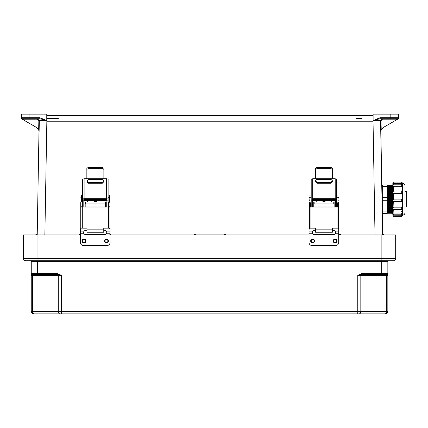 <?xml version="1.0" encoding="UTF-8"?>
<svg xmlns="http://www.w3.org/2000/svg" width="428" height="428" viewBox="0 0 428 428"><rect width="100%" height="100%" fill="white"/><g stroke="black" fill="none" stroke-linecap="round" stroke-linejoin="round"><path stroke-width="0.64" d="M58.31 118.433L46.764 118.433M361.569 118.433L356.428 118.433M384.44 234.919L382.653 234.089L382.664 234.919L380.551 120.675L373.114 120.605L379.898 117.748L390.817 117.748L390.817 114.126L393.022 114.126M80.405 234.384L79.496 234.089L80.405 234.089M84.295 234.089L106.149 234.089M110.039 234.089L110.686 234.089L109.814 234.346M195.783 234.919L194.344 234.089L225.535 234.089L225.524 234.919M338.939 234.919L340.378 234.089L338.692 234.089M334.803 234.089L312.948 234.089M373.114 120.605L373.114 114.126L398.473 114.126L398.473 118.171L397.933 119.038L383.231 127.523L381.209 129.812L380.776 131.829M373.114 120.814L373.029 121.204L46.85 121.204L46.764 120.605L39.975 117.748L39.975 118.722L46.764 120.632M373.114 120.669L373.114 121.129M382.653 234.089L380.867 131.738A4.783 4.783 180 0 1 383.258 127.507L397.575 119.241L397.35 118.722L379.898 118.722L373.114 120.632M397.521 119.198L382.477 119.198L381.022 120.664L381.209 129.812M224.095 234.919L225.535 234.089M381.022 120.664L380.551 120.675L382.477 118.722L397.35 118.722L390.817 118.722L390.817 117.748L398.286 117.759L398.457 118.176A0.958 0.958 180 0 1 397.997 119L397.575 119.241M46.764 115.565L373.114 115.565L46.764 115.565M380.963 130.679L381.107 130.155M379.898 117.748L379.898 118.722L397.35 118.722A0.958 0.931 90 0 0 398.286 117.759L398.457 118.176A0.958 0.958 180 0 1 398.195 118.845M382.477 119.198L382.477 118.722L379.898 118.722L390.817 118.722M383.258 127.507A4.783 4.783 0 0 0 381.305 129.641A4.783 4.783 180 0 0 380.888 131.209M380.963 130.69L381.107 130.144M39.975 117.748L29.056 117.748L29.056 114.126L21.4 114.126L21.4 118.171A0.958 0.958 0 0 0 21.876 119L36.642 127.523L38.664 129.812L39.098 131.829L39.323 120.675L46.764 120.669L46.764 121.129M46.764 120.605L46.764 114.126L26.857 114.126M39.098 131.829L39.012 131.738A4.783 4.783 0 0 0 36.621 127.507L22.299 119.241L37.397 119.198L38.852 120.664L38.664 129.812M37.225 234.089L38.991 131.198L37.209 234.919L37.225 234.089L35.433 234.919M22.358 119.198L22.524 118.722L29.056 118.722L29.056 117.748L21.593 117.759L21.4 118.171A0.958 0.958 0 0 0 21.678 118.845M38.911 130.679L38.771 130.155M38.852 120.664L39.323 120.675L37.397 118.722L22.524 118.722L39.975 118.722L22.524 118.722A0.958 0.931 90 0 1 21.593 117.759L21.421 118.176L22.299 119.241M37.397 119.198L37.397 118.722L39.975 118.722L29.056 118.722M36.621 127.507A4.783 4.783 180 0 1 38.568 129.641A4.783 4.783 0 0 1 38.991 131.209M38.916 130.69L38.766 130.144M388.801 260.754A0.958 0.958 0 0 0 387.848 261.711L387.848 273.39A0.958 0.958 0 0 1 386.891 274.348L361.869 274.348L361.869 273.39L381.723 273.39L381.723 261.711L37.375 261.711L37.375 260.754L37.948 260.754L37.948 234.919L23.401 234.919L23.401 258.362A2.391 2.391 0 0 0 25.798 260.754L381.145 260.754L381.145 234.919L338.692 234.919M381.145 234.919L395.691 234.919L395.691 258.362A2.391 2.391 0 0 1 393.3 260.754L381.145 260.754M309.059 234.919L110.039 234.919M80.405 234.919L37.948 234.919M381.723 274.348L381.723 273.39L387.848 273.39L387.848 311.477A2.391 2.391 0 0 1 385.451 313.874L61.322 313.874L61.322 275.306L57.229 273.39L37.375 273.39L37.375 261.711L31.249 261.711L31.249 311.477A2.391 2.391 0 0 0 33.641 313.874L61.322 313.874M387.848 273.39L387.848 273.465A0.958 0.936 0 0 1 387.073 274.385L383.681 274.348L386.891 274.348A0.958 0.958 0 0 0 387.848 273.39M361.869 274.348L357.776 275.306L361.869 273.39M59.968 313.874L59.968 313.874A2.391 1.691 -90 0 1 58.278 311.477L32.512 311.477L32.512 275.306L58.278 275.306L58.278 311.477L357.776 311.477L357.776 275.306L360.82 275.306L360.82 311.477L386.586 311.477L386.586 275.306L360.82 275.306A0.958 0.674 90 0 1 361.312 274.385L361.125 273.465M385.451 313.874A2.391 2.391 0 0 0 387.848 311.477L386.586 311.477A2.391 1.691 -90 0 1 384.895 313.874L359.129 313.874A2.391 1.691 -90 0 0 360.82 311.477L357.776 311.477L357.776 313.874M387.848 275.306L387.073 274.385A0.958 0.674 90 0 0 386.586 275.306L387.848 275.306M37.375 274.348L37.375 273.39L31.249 273.465A0.958 0.936 180 0 0 32.02 274.385L57.229 274.348L57.229 273.39M31.249 273.39A0.958 0.958 0 0 0 32.207 274.348L35.412 274.348L32.207 274.348A0.958 0.958 0 0 1 31.249 273.39M31.249 275.306L32.02 274.385A0.958 0.674 90 0 1 32.512 275.306L31.249 275.306M57.229 274.348L57.785 274.385L57.973 273.465M57.785 274.385L61.322 275.306L58.278 275.306A0.958 0.674 90 0 0 57.785 274.385M30.292 260.754A0.958 0.958 0 0 1 31.249 261.711A0.958 0.958 0 0 0 30.292 260.754A0.958 0.958 0 0 1 31.249 261.711M33.641 313.874A2.391 2.391 0 0 1 31.249 311.477A2.391 2.391 0 0 0 33.641 313.874A2.391 2.391 0 0 1 31.249 311.477L32.512 311.477A2.391 1.691 -90 0 0 34.203 313.874M83.979 239.049A1.942 1.942 0 0 1 85.921 240.991A1.942 1.942 0 0 1 83.979 242.938A1.942 1.942 0 0 1 82.032 240.991A1.942 1.942 0 0 1 83.979 239.049M106.465 239.049A1.942 1.942 0 0 1 108.407 240.991A1.942 1.942 0 0 1 106.465 242.938A1.942 1.942 0 0 1 104.518 240.991A1.942 1.942 0 0 1 106.465 239.049M103.763 230.259L104.871 230.259L106.583 231.125L106.818 233.244A2.129 2.129 0 0 1 104.871 234.517L85.573 234.517A2.129 2.129 0 0 1 83.626 233.244L83.861 231.125L85.573 230.259L86.943 230.259M80.935 228.156A3.039 3.028 0 0 0 80.405 229.863L80.405 242.51A3.039 3.039 0 0 0 83.444 245.549L107 245.549A3.039 3.039 0 0 0 110.039 242.51L110.039 233.244L106.818 233.244M109.514 228.156A3.039 3.028 0 0 1 110.039 229.863L110.039 233.244M311.204 207.034L311.204 200.555L311.204 202.209L310.594 202.947M311.204 200.555L311.204 200.176L312.419 200.176L312.419 207.034M311.204 195.066L309.984 195.066L309.984 201.957L309.38 202.556L309.38 206.237L310.594 206.237L310.594 207.04M335.509 207.034L335.509 200.176L336.724 200.176L336.724 207.034M332.47 169.317L330.951 168.643L330.951 167.503L332.47 168.156L332.47 178.406L332.834 178.744L315.094 178.744L315.457 178.406L315.457 168.156L316.977 167.503L330.951 167.503M316.977 167.503L316.977 168.643L315.457 169.317M316.977 168.643L330.951 168.643M337.334 207.04L337.334 206.237L338.548 206.237L338.521 228.156L332.738 228.156A0.364 0.364 -0 0 0 332.374 228.525M336.724 200.555L336.724 202.198L337.334 202.802L337.334 206.237M310.594 206.237L310.594 202.802L310.899 202.498M315.554 228.52A0.364 0.364 -0 0 0 315.19 228.156L309.412 228.156L309.38 227.498L309.38 207.061L310.899 207.034L310.899 228.135L315.19 228.135A0.364 0.364 180 0 1 315.554 228.499L315.554 232.244L332.374 232.244L332.374 228.504A0.364 0.364 180 0 1 332.738 228.135L337.029 228.135L337.029 207.034L310.899 207.034M337.029 207.034L338.548 207.061M336.724 197.238L337.943 197.238L337.943 201.957L338.548 202.556L338.548 206.237M309.38 207.061L309.38 206.237M337.334 202.947L336.724 202.342M311.204 202.342L310.899 202.647M337.943 197.238L337.943 195.066L336.724 195.066M312.724 198.758A1.519 0.658 180 0 0 311.204 199.416L311.204 179.246L312.724 178.744L312.724 198.758L335.204 198.758L335.204 178.744L332.834 178.744M311.204 200.176L311.204 199.416M335.509 200.176L335.509 199.437L335.145 199.282L312.782 199.282L312.419 199.437L312.419 200.176M335.204 178.744L336.724 179.246L336.724 200.176M336.724 199.416A1.519 0.658 180 0 0 335.204 198.758M315.575 181.82L315.575 180.734L317.036 179.289L330.892 179.289L332.353 180.734L332.353 181.82L330.892 183.264L317.036 183.264L315.575 181.82M312.724 178.744L315.094 178.744M332.353 180.755L330.892 179.311L317.036 179.311L315.575 180.755M310.899 228.135L309.412 228.156M338.521 228.156L337.029 228.135M322.45 200.4A1.519 1.519 -0 0 0 323.964 201.813A1.519 1.519 -0 0 0 325.478 200.4A1.519 1.519 180 0 1 323.964 201.802A1.519 1.519 180 0 1 322.45 200.4M323.964 182.119L318.689 182.21L323.964 182.119M333.77 203.921L333.77 202.053L331.705 202.053L331.705 200.4M331.705 183.018L331.705 182.735L316.222 182.735L316.222 182.36L331.705 182.36L331.705 182.735M313.788 202.048L316.222 202.053L316.222 200.4M316.222 183.018L316.222 182.735M316.222 182.21L316.222 180.996L331.705 180.996L331.705 182.21L316.222 182.36M312.574 207.034L312.574 201.952L313.788 201.952L313.788 207.034M334.14 207.034L334.14 201.952L335.354 201.952L335.354 207.034M333.77 202.053L334.14 202.048M334.14 201.952L335.354 201.952M312.633 239.049A1.942 1.942 0 0 1 314.575 240.991A1.942 1.942 0 0 1 312.633 242.938A1.942 1.942 0 0 1 310.685 240.991A1.942 1.942 0 0 1 312.633 239.049M335.119 239.049A1.942 1.942 0 0 1 337.061 240.991A1.942 1.942 0 0 1 335.119 242.938A1.942 1.942 0 0 1 333.171 240.991A1.942 1.942 0 0 1 335.119 239.049M332.374 230.259L333.524 230.259L335.236 231.125L335.472 233.244A2.129 2.129 0 0 1 333.524 234.517L314.222 234.517A2.129 2.129 0 0 1 312.274 233.244L312.515 231.125L314.222 230.259L315.554 230.259M309.588 228.156A3.039 3.028 0 0 0 309.059 229.863L309.059 242.51A3.039 3.039 0 0 0 312.098 245.549L335.654 245.549A3.039 3.039 0 0 0 338.692 242.51L338.692 233.244L335.472 233.244M338.163 228.156A3.039 3.028 0 0 1 338.692 229.863L338.692 233.244M82.593 207.034L82.593 200.555L82.593 202.209L81.983 202.947M82.593 200.555L82.593 200.176L83.808 200.176L83.808 207.034M82.593 195.066L81.379 195.066L81.379 201.957L80.769 202.556L80.769 206.237L81.983 206.237L81.983 207.04M106.904 207.034L106.904 200.176L108.118 200.176L108.118 207.034M103.865 169.317L102.346 168.643L102.346 167.503L103.865 168.156L103.865 178.406L104.229 178.744L86.483 178.744L86.847 178.406L86.847 168.156L88.366 167.503L102.346 167.503M88.366 167.503L88.366 168.643L86.847 169.317M88.366 168.643L102.346 168.643M108.723 207.04L108.723 206.237L109.943 206.237L109.91 228.156L104.132 228.156A0.364 0.364 -0 0 0 103.763 228.525M108.118 200.555L108.118 202.198L108.723 202.802L108.723 206.237M81.983 206.237L81.983 202.802L82.288 202.498M86.943 228.52A0.364 0.364 -0 0 0 86.579 228.156L80.801 228.156L80.769 227.498L80.769 207.061L82.288 207.034L82.288 228.135L86.579 228.135A0.364 0.364 180 0 1 86.943 228.499L86.943 232.244L103.763 232.244L103.763 228.504A0.364 0.364 180 0 1 104.132 228.135L108.423 228.135L108.423 207.034L82.288 207.034M108.423 207.034L109.943 207.061M108.118 197.238L109.333 197.238L109.333 201.957L109.943 202.556L109.943 206.237M80.769 207.061L80.769 206.237M108.723 202.947L108.118 202.342M82.593 202.342L82.288 202.647M109.333 197.238L109.333 195.066L108.118 195.066M84.113 198.758A1.519 0.658 180 0 0 82.593 199.416L82.593 179.246L84.113 178.744L84.113 198.758L106.599 198.758L106.599 178.744L104.229 178.744M82.593 200.176L82.593 199.416M106.904 200.176L106.904 199.437L106.535 199.282L84.172 199.282L83.808 199.437L83.808 200.176M106.599 178.744L108.118 179.246L108.118 200.176M108.118 199.416A1.519 0.658 180 0 0 106.599 198.758M86.97 181.82L86.97 180.734L88.425 179.289L102.281 179.289L103.742 180.734L103.742 181.82L102.281 183.264L88.425 183.264L86.97 181.82M84.113 178.744L86.483 178.744M103.742 180.755L102.281 179.311L88.425 179.311L86.97 180.755M82.288 228.135L80.801 228.156M109.91 228.156L108.423 228.135M93.839 200.4A1.519 1.519 -0 0 0 95.353 201.813A1.519 1.519 -0 0 0 96.872 200.4A1.519 1.519 180 0 1 95.353 201.802A1.519 1.519 180 0 1 93.839 200.4M95.353 182.119L100.628 182.21L95.353 182.119M105.165 203.921L105.165 202.053L103.094 202.053L103.094 200.4M103.094 183.018L103.094 182.735L87.612 182.735L87.612 182.36L103.094 182.36L103.094 182.735M85.183 202.048L87.612 202.053L87.612 200.4M87.612 183.018L87.612 182.735M87.612 182.21L87.612 180.996L103.094 180.996L103.094 182.21L87.612 182.36M83.968 207.034L83.968 201.952L85.183 201.952L85.183 207.034M105.529 207.034L105.529 201.952L106.743 201.952L106.743 207.034M105.165 202.053L105.529 202.048M105.529 201.952L106.743 201.952M392.84 213.417L392.84 200.341M402.443 215.182L402.443 215.182C401.962 216.252 401.571 216.638 401.277 216.349L401.277 215.22L392.84 215.182L392.84 214.246M402.443 183.259L401.277 183.371L401.277 182.071L394.006 182.071L394.006 183.371L392.84 183.238L392.84 184.179L393.69 183.457L393.69 184.821M392.84 184.179L392.84 185.966M401.277 191.027C401.571 190.738 401.962 191.123 402.443 192.193L401.277 193.376L401.277 191.027L394.006 191.027L394.006 193.338A1.166 1.049 180 0 1 392.84 192.284M402.443 200.384L402.443 200.406A1.166 1.166 0 0 1 401.277 201.572L401.277 199.148L394.006 199.148L394.006 201.572A1.166 1.166 -0 0 1 392.84 200.406C393.327 201.476 393.712 201.866 394.006 201.572L401.277 201.572C401.571 201.866 401.962 201.476 402.443 200.406L402.443 200.384M402.443 208.217C401.962 209.287 401.571 209.672 401.277 209.383L401.277 207.109L402.443 208.142M404.984 191.418L406.6 191.418L406.6 207.002L404.984 207.002M404.984 189.476L404.984 208.944M393.69 209.34L394.006 214.792C393.712 215.081 393.327 214.69 392.84 213.62M402.443 213.62C401.962 214.69 401.571 215.081 401.277 214.792L401.277 212.962L394.006 212.962M401.277 212.962L402.443 213.551A1.166 0.508 180 0 0 401.277 213.042L394.006 213.042A1.166 0.508 180 0 0 392.84 213.551M393.69 214.744L394.006 216.349C393.712 216.638 393.327 216.252 392.84 215.182M402.443 215.129L394.006 215.129M401.277 215.129L402.55 215.129C404.027 214.99 404.84 214.177 404.984 212.7M391.898 185.677L391.599 185.677L391.599 212.743L391.898 212.743L391.898 185.677L392.251 185.003L392.251 213.417L392.899 212.743M390.903 185.677L390.598 185.677L390.598 212.743L390.903 212.743L390.903 185.677L391.251 185.003L391.251 213.417L391.599 212.743M389.903 185.677L389.598 185.677L389.598 212.743L389.903 212.743L389.903 185.677L390.25 185.003L390.25 213.417L390.598 212.743M388.902 185.677L388.597 185.677L388.597 212.743L388.902 212.743L388.902 185.677L389.25 185.003L389.25 213.417L389.598 212.743M387.902 185.677L387.597 185.677L387.597 212.743L387.902 212.743L387.902 185.677L388.25 185.003L388.25 213.417L388.597 212.743M382.29 211.897L387.249 211.897L387.249 213.417L382.29 213.417L382.29 184.998L387.249 184.998L387.249 186.517L382.29 186.517M382.29 197.688L387.249 197.688L387.249 186.517M387.249 197.688L387.249 200.727L382.29 200.727M387.249 211.897L387.249 200.727M392.84 207.179L392.84 207.703M393.69 199.186L392.84 200.245L392.84 192.675L393.69 193.333L393.69 199.186L394.006 199.148A1.166 1.166 180 0 0 392.84 200.309M402.55 215.129L402.55 183.286L394.006 183.462L401.277 183.462M394.006 183.462L393.69 183.457M402.443 185.966L401.277 186.747L394.006 186.678L401.277 186.747M394.006 186.747L393.69 186.72L393.69 191.07M402.443 192.284A1.166 1.049 180 0 1 401.277 193.338L394.006 193.338L401.277 193.376M394.006 193.376L393.69 193.333M401.277 199.138L402.443 200.309A1.166 1.166 180 0 0 401.277 199.148L394.006 199.138M393.69 201.529L394.006 209.383C393.712 209.672 393.327 209.287 392.84 208.217M401.277 207.109L394.006 207.109M402.55 183.286C404.027 183.43 404.84 184.243 404.984 185.72L404.984 206.778M402.443 208.104L402.443 208.126A1.166 0.968 180 0 0 401.277 207.157L394.006 207.157A1.166 0.968 180 0 0 392.84 208.126M393.69 207.147L392.84 207.623M392.84 186.763L393.69 186.72M393.69 215.129L392.84 214.278M393.69 212.984L392.84 212.748M375.014 234.919L373.029 121.204M44.865 234.919L46.85 121.204M79.496 234.089L79.506 234.919M110.681 234.919L110.686 234.089M194.344 234.089L194.349 234.919M340.378 234.089L340.372 234.919M224.657 234.919L224.663 234.346M339.5 234.919L339.506 234.346M383.215 234.346L383.221 234.919M195.221 234.919L195.216 234.346M80.373 234.919L80.368 234.346M36.664 234.346L36.653 234.919M25.798 260.754A2.391 2.391 0 0 1 23.401 258.362L395.691 258.362A2.391 2.391 0 0 1 393.3 260.754M387.848 261.711L381.723 261.711L381.723 260.754M83.979 242.451A1.461 1.461 0 0 0 85.439 240.991A1.461 1.461 0 0 0 83.979 239.536A1.461 1.461 0 0 0 82.518 240.991A1.461 1.461 0 0 0 83.979 242.451M106.465 242.451A1.461 1.461 0 0 0 107.926 240.991A1.461 1.461 0 0 0 106.465 239.536A1.461 1.461 0 0 0 105.004 240.991A1.461 1.461 0 0 0 106.465 242.451M83.626 233.244L80.405 233.244M83.861 231.125L80.405 231.125M110.039 231.125L106.583 231.125M309.984 197.388L309.744 200.4L309.38 200.036M337.943 200.4L338.184 197.388L338.548 197.752M311.204 204.985L312.419 204.985M311.204 197.238L309.984 197.238M335.509 204.985L336.724 204.985M332.374 229.157L315.554 229.157M337.141 206.569L336.777 206.933L336.724 203.921M311.204 203.921L311.129 206.933L310.765 206.569M322.814 200.4A1.156 1.156 -0 0 0 325.114 200.4M314.157 202.053L314.157 203.921M312.633 242.451A1.461 1.461 0 0 0 314.088 240.991A1.461 1.461 0 0 0 312.633 239.536A1.461 1.461 0 0 0 311.172 240.991A1.461 1.461 0 0 0 312.633 242.451M335.119 242.451A1.461 1.461 0 0 0 336.574 240.991A1.461 1.461 0 0 0 335.119 239.536A1.461 1.461 0 0 0 333.658 240.991A1.461 1.461 0 0 0 335.119 242.451M312.274 233.244L309.059 233.244M312.515 231.125L309.059 231.125M338.692 231.125L335.236 231.125M81.379 197.388L81.133 200.4L80.769 200.036M109.333 200.4L109.573 197.388L109.943 197.752M82.593 204.985L83.808 204.985M82.593 197.238L81.379 197.238M106.904 204.985L108.118 204.985M103.763 229.157L86.943 229.157M108.53 206.569L108.166 206.933L108.118 203.921M82.593 203.921L82.518 206.933L82.155 206.569M94.208 200.4A1.156 1.156 -0 0 0 96.503 200.4M85.547 202.053L85.547 203.921M392.899 185.677L392.599 185.677L392.599 212.743M382.29 190.374L382.156 205.659M402.443 186.019A1.166 0.653 180 0 1 401.277 186.678L401.277 184.778L394.006 184.778L394.006 186.678A1.166 0.653 180 0 1 392.84 186.019M402.443 212.395A1.166 0.653 0 0 0 401.277 211.742M338.184 200.4L338.548 200.036M312.419 200.4L335.509 200.4M309.744 197.388L309.38 197.752M334.14 206.933L313.788 206.933M334.14 203.921L313.788 203.921M311.129 203.921L310.765 204.284M336.777 203.921L337.141 204.284M313.788 201.952L312.574 201.952M109.573 200.4L109.943 200.036M83.808 200.4L106.904 200.4M81.133 197.388L80.769 197.752M105.529 206.933L85.183 206.933M105.529 203.921L85.183 203.921M82.518 203.921L82.155 204.284M108.166 203.921L108.53 204.284M85.183 201.952L83.968 201.952M394.006 182.071C393.712 181.777 393.327 182.168 392.84 183.238M401.277 182.071C401.571 181.777 401.962 182.168 402.443 183.238M391.898 212.743L392.251 213.417M390.903 212.743L391.251 213.417M389.903 212.743L390.25 213.417M388.902 212.743L389.25 213.417M387.902 212.743L388.25 213.417M387.597 212.743L387.249 213.417M382.156 190.283L381.878 189.743M387.597 185.677L387.249 185.003M388.597 185.677L388.25 185.003M389.598 185.677L389.25 185.003M390.598 185.677L390.25 185.003M391.599 185.677L391.251 185.003M392.599 185.677L392.251 185.003M401.277 209.383L394.006 209.383M401.277 214.792L394.006 214.792M401.277 216.349L394.006 216.349M401.277 201.572L394.006 201.572M394.006 191.027C393.712 190.738 393.327 191.123 392.84 192.193M401.277 184.778C401.571 184.484 401.962 184.875 402.443 185.945M394.006 184.778C393.712 184.484 393.327 184.875 392.84 185.945"/></g></svg>
